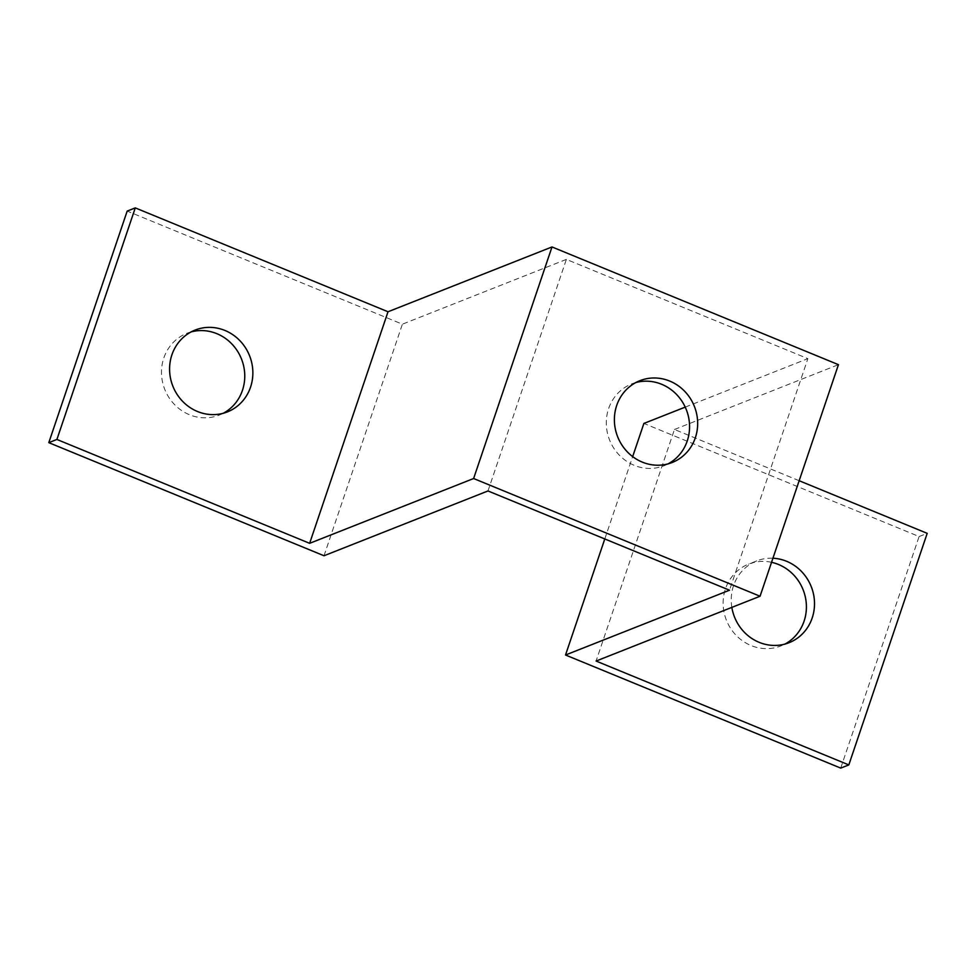 <?xml version="1.0" encoding="UTF-8"?>
<svg xmlns="http://www.w3.org/2000/svg" width="976" height="976" viewBox="0 0 976 976"><rect width="100%" height="100%" fill="white"/><g stroke="black" fill="none" stroke-linecap="round" stroke-linejoin="round"><path stroke-width="0.73" stroke-dasharray="4.88 3.66" d="M487.988 490.952L566.373 259.384L807.872 358.643L729.499 590.212M635.901 382.519A43.981 41.26 68.4 0 0 631.765 383.897A43.981 41.26 68.4 0 0 609.561 439.969A43.981 41.26 68.4 0 0 664.095 465.711A43.981 41.26 68.4 0 0 668.06 463.881M324.008 555.759L402.393 324.191L127.185 211.084M566.373 259.384L402.393 324.191M685.225 407.114L807.872 358.643M604.791 538.959L632.668 456.609M840.726 768.112L919.099 536.544L643.892 423.438M771.54 562.31A43.981 41.26 68.4 0 0 748.604 564.104A43.981 41.26 68.4 0 0 726.4 620.175A43.981 41.26 68.4 0 0 780.934 645.917A43.981 41.26 68.4 0 0 784.899 644.087M191.101 331.913A43.981 41.26 68.4 0 0 186.965 333.28A43.981 41.26 68.4 0 0 164.749 389.351A43.981 41.26 68.4 0 0 219.295 415.093A43.981 41.26 68.4 0 0 223.248 413.275M799.161 480.717L674.465 429.477L596.08 661.045M674.465 429.477L838.445 364.67M731.841 607.389A43.981 41.26 -111.6 0 1 756.705 560.907A43.981 41.26 -111.6 0 1 772.931 558.223M919.099 536.544L927.2 533.347M756.705 560.907L748.604 564.104M789.035 642.72L780.934 645.917M195.066 330.083L186.965 333.28M227.396 411.896L219.295 415.093M639.866 380.689L631.765 383.897M672.196 462.502L664.095 465.711"/><path stroke-width="1.46" d="M799.161 480.717L927.2 533.347L848.815 764.916L840.726 768.112L565.519 655.006L729.499 590.212L487.988 490.952L324.008 555.759L48.8 442.653L127.185 211.084L135.274 207.888L56.901 439.456L48.8 442.653M552.001 246.952L838.445 364.67L760.06 596.238L715.127 577.78L473.616 478.521L552.001 246.952L388.021 311.759L309.636 543.327L473.616 478.521M668.06 463.881A43.981 41.26 68.4 0 0 689.422 423.023A43.981 41.26 68.4 0 0 661.643 384.276A43.981 41.26 68.4 0 0 635.901 382.519M632.668 456.609L643.892 423.438L685.225 407.114M565.519 655.006L604.791 538.959M784.899 644.087A43.981 41.26 68.4 0 0 806.261 603.241A43.981 41.26 68.4 0 0 778.494 564.482A43.981 41.26 68.4 0 0 771.54 562.31M223.248 413.275A43.981 41.26 68.4 0 0 244.622 372.417A43.981 41.26 68.4 0 0 216.843 333.67A43.981 41.26 68.4 0 0 191.101 331.913M669.743 381.079A43.981 41.26 -111.6 0 1 697.645 422.132A43.981 41.26 -111.6 0 1 672.196 462.502A43.981 41.26 -111.6 0 1 617.649 436.76A43.981 41.26 -111.6 0 1 639.866 380.689A43.981 41.26 -111.6 0 1 669.743 381.079M56.901 439.456L309.636 543.327M135.274 207.888L388.021 311.759M224.944 330.461A43.981 41.26 -111.6 0 1 252.845 371.527A43.981 41.26 -111.6 0 1 227.396 411.896A43.981 41.26 -111.6 0 1 172.85 386.154A43.981 41.26 -111.6 0 1 195.066 330.083A43.981 41.26 -111.6 0 1 224.944 330.461M848.815 764.916L596.08 661.045L760.06 596.238M772.931 558.223A43.981 41.26 -111.6 0 1 786.583 561.285A43.981 41.26 -111.6 0 1 814.496 602.338A43.981 41.26 -111.6 0 1 789.035 642.72A43.981 41.26 -111.6 0 1 731.841 607.389"/></g></svg>
